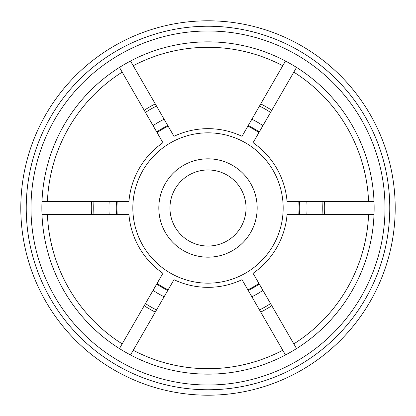 <?xml version="1.0" encoding="UTF-8"?>
<svg xmlns="http://www.w3.org/2000/svg" width="416" height="416" viewBox="0 0 416 416"><rect width="100%" height="100%" fill="white"/><g stroke="black" fill="none" stroke-linecap="round" stroke-linejoin="round"><path stroke-width="0.62" d="M130.52 61.027L173.992 136.323A79.336 79.336 0 0 1 242.008 136.323L285.48 61.027A166.145 166.145 0 0 0 130.52 61.027L133.24 65.738A160.711 160.711 0 0 1 282.76 65.738L285.48 61.027A166.145 166.145 0 0 1 296.54 67.413L253.068 142.709A79.336 79.336 0 0 1 287.076 201.614L374.02 201.614A166.145 166.145 0 0 0 296.54 67.413L293.821 72.124A160.711 160.711 0 0 1 368.581 201.614L374.02 201.614A166.145 166.145 0 0 1 374.02 214.386L287.076 214.386A79.336 79.336 0 0 1 253.068 273.291L296.54 348.587A166.145 166.145 0 0 0 374.02 214.386L368.581 214.386A160.711 160.711 0 0 1 293.821 343.876L296.54 348.587A166.145 166.145 0 0 1 285.48 354.973L242.008 279.677A79.336 79.336 0 0 1 173.992 279.677L130.52 354.973A166.145 166.145 0 0 0 285.48 354.973L282.76 350.262A160.711 160.711 0 0 1 133.24 350.262L130.52 354.973A166.145 166.145 0 0 1 119.46 348.587L162.932 273.291A79.336 79.336 0 0 1 128.924 214.386L47.419 214.386A160.711 160.711 0 0 0 122.179 343.876L119.46 348.587A166.145 166.145 0 0 1 41.98 214.386L47.419 214.386L41.98 214.386A166.145 166.145 0 0 1 41.98 201.614L128.924 201.614A79.336 79.336 0 0 1 162.932 142.709L119.46 67.413A166.145 166.145 0 0 0 41.98 201.614L47.419 201.614A160.711 160.711 0 0 1 122.179 72.124L119.46 67.413A166.145 166.145 0 0 1 130.52 61.027M155.272 103.901A116.693 116.693 0 0 0 144.212 110.282M271.788 110.282A116.693 116.693 0 0 0 260.728 103.901M324.522 214.386A116.693 116.693 0 0 0 324.522 201.614M260.728 312.099A116.693 116.693 0 0 0 271.788 305.718M144.212 305.718A116.693 116.693 0 0 0 155.272 312.099M91.478 201.614A116.693 116.693 0 0 0 91.478 214.386M208 395.2A187.2 187.2 0 0 0 370.12 114.4A187.2 187.2 0 0 0 45.88 114.4A187.2 187.2 0 0 0 208 395.2M208 389.766A181.766 181.766 0 0 1 50.586 117.114A181.766 181.766 0 0 1 365.414 117.114A181.766 181.766 0 0 1 208 389.766M208 385.013A177.013 177.013 0 0 0 361.296 119.496A177.013 177.013 0 0 0 54.704 119.496A177.013 177.013 0 0 0 208 385.013M208 246.038A38.038 38.038 0 0 1 175.058 188.984A38.038 38.038 0 0 1 240.942 188.984A38.038 38.038 0 0 1 208 246.038M259.506 309.982A114.249 114.249 0 0 0 270.566 303.597M322.072 214.386A114.249 114.249 0 0 0 322.072 201.614M270.566 112.403A114.249 114.249 0 0 0 259.506 106.018M156.494 106.018A114.249 114.249 0 0 0 145.434 112.403M93.928 201.614A114.249 114.249 0 0 0 93.928 214.386M145.434 303.597A114.249 114.249 0 0 0 156.494 309.982M251.883 296.78A99.034 99.034 0 0 0 262.943 290.394M306.826 214.386A99.034 99.034 0 0 0 306.826 201.614M262.943 125.606A99.034 99.034 0 0 0 251.883 119.22M164.117 119.22A99.034 99.034 0 0 0 153.057 125.606M109.174 201.614A99.034 99.034 0 0 0 109.174 214.386M153.057 290.394A99.034 99.034 0 0 0 164.117 296.78M248.227 290.441A91.733 91.733 0 0 0 259.282 284.055M299.51 214.386A91.733 91.733 0 0 0 299.51 201.614M259.282 131.945A91.733 91.733 0 0 0 248.227 125.559M167.773 125.559A91.733 91.733 0 0 0 156.718 131.945M116.49 201.614A91.733 91.733 0 0 0 116.49 214.386M156.718 284.055A91.733 91.733 0 0 0 167.773 290.441M247.868 289.822A91.021 91.021 0 0 0 258.929 283.436M298.797 214.386A91.021 91.021 0 0 0 298.797 201.614M258.929 132.564A91.021 91.021 0 0 0 247.868 126.178M168.132 126.178A91.021 91.021 0 0 0 157.071 132.564M117.203 201.614A91.021 91.021 0 0 0 117.203 214.386M157.071 283.436A91.021 91.021 0 0 0 168.132 289.822M208 283.166A75.166 75.166 0 0 0 273.099 170.414A75.166 75.166 0 0 0 142.901 170.414A75.166 75.166 0 0 0 208 283.166M208 257.176A49.176 49.176 0 0 0 250.588 183.409A49.176 49.176 0 0 0 165.412 183.409A49.176 49.176 0 0 0 208 257.176"/></g></svg>
